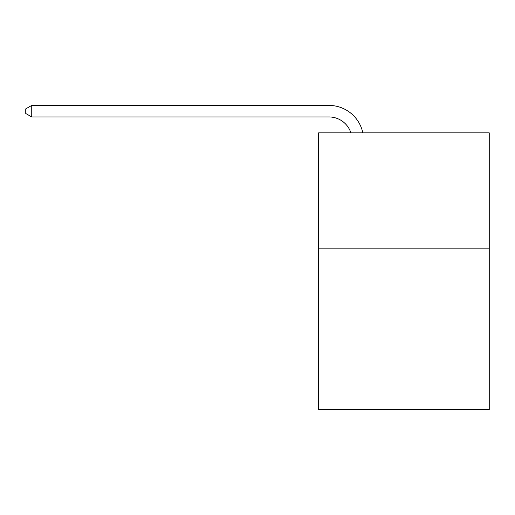 <?xml version="1.0" encoding="UTF-8"?>
<svg xmlns="http://www.w3.org/2000/svg" width="515" height="515" viewBox="0 0 515 515"><rect width="100%" height="100%" fill="white"/><g stroke="black" fill="none" stroke-linecap="round" stroke-linejoin="round"><path stroke-width="0.77" d="M489.25 248.159L489.25 409.58L318.611 409.58L318.611 132.864L489.25 132.864L489.25 248.159L318.611 248.159M328.982 105.421L31.743 105.421L328.982 105.421A34.589 34.589 139.5 0 1 362.83 132.864M350.908 132.864A23.059 23.059 -40.5 0 0 328.982 116.95L31.743 116.95L25.75 113.493L25.75 108.877L31.743 105.421L31.743 116.95"/></g></svg>
